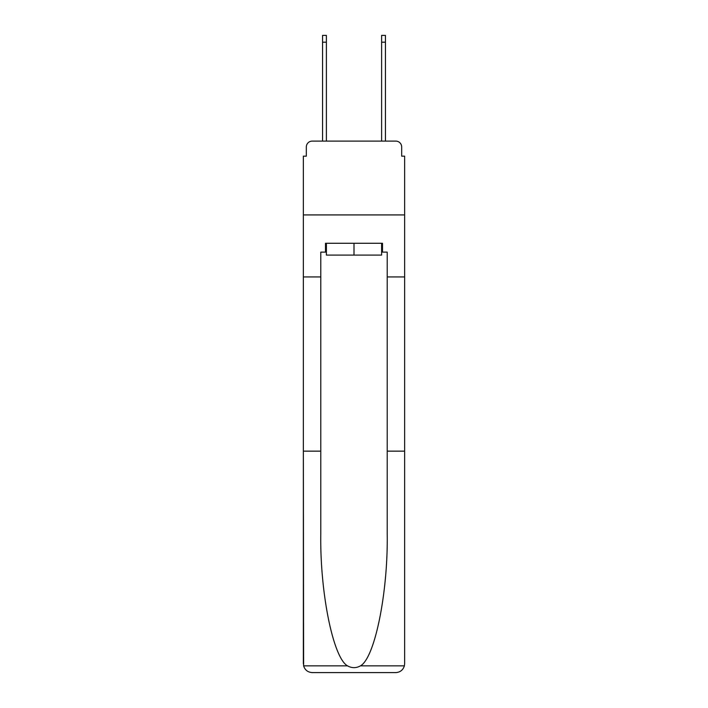 <?xml version="1.0" encoding="UTF-8"?>
<svg xmlns="http://www.w3.org/2000/svg" width="708" height="708" viewBox="0 0 708 708"><rect width="100%" height="100%" fill="white"/><g stroke="black" fill="none" stroke-linecap="round" stroke-linejoin="round"><path stroke-width="1.06" d="M306.316 147.016L306.316 156.167L306.316 147.016A5.903 5.903 0 0 1 312.219 141.104L322.556 141.104L322.556 35.4L326.388 35.4L326.388 141.104L330.972 141.104M381.612 252.128L382.497 252.128L382.497 243.269L325.503 243.269L325.503 252.128L320.786 252.128L320.786 533.744C319.866 592.419 333.194 658.148 347.566 665.865C351.849 668.246 356.133 668.246 360.434 665.865C374.806 658.148 388.134 592.419 387.214 533.744L387.214 451.146L404.64 451.146L404.64 663.741L404.64 156.167L401.684 156.167L401.684 147.016A5.903 5.903 0 0 0 395.781 141.104L312.219 141.104M320.786 276.934L303.36 276.934L303.36 214.922L404.64 214.922L303.36 214.922L303.36 156.167L306.316 156.167M377.028 141.104L381.612 141.104L381.612 35.4L385.444 35.4L385.444 141.104L395.781 141.104M401.684 156.167L401.684 147.016M320.786 451.146L303.36 451.146L303.617 665.865C304.962 670.051 307.83 672.299 312.219 672.6L395.781 672.6C400.17 672.299 403.038 670.051 404.383 665.865L404.64 663.741M373.337 672.6L395.781 672.6L373.337 672.6M303.36 663.741L303.36 276.934M382.497 252.128L387.214 252.128L387.214 276.934L404.64 276.934M387.214 451.146L387.214 276.934M325.503 252.128L326.388 252.128M326.388 243.269L326.388 255.084L381.612 255.084L381.612 243.269M354 243.269L354 255.084M303.617 665.865L347.566 665.865M360.434 665.865L404.383 665.865M322.556 42.188L326.388 42.188M385.444 42.188L381.612 42.188"/></g></svg>
